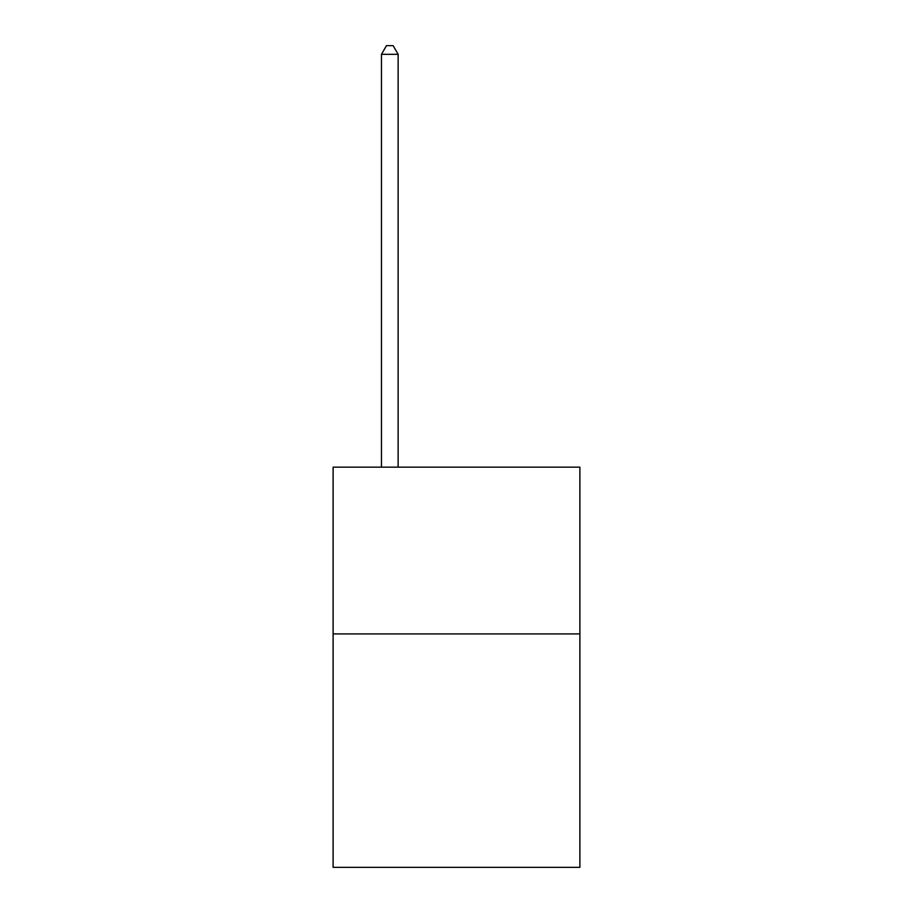 <?xml version="1.0" encoding="UTF-8"?>
<svg xmlns="http://www.w3.org/2000/svg" width="913" height="913" viewBox="0 0 913 913"><rect width="100%" height="100%" fill="white"/><g stroke="black" fill="none" stroke-linecap="round" stroke-linejoin="round"><path stroke-width="1.37" d="M579.892 633.907L579.892 867.35L333.108 867.35L333.108 467.171L579.892 467.171L579.892 633.907L333.108 633.907M398.136 467.171L398.136 54.324L381.463 54.324L381.463 467.171M381.463 54.324L386.473 45.65L393.138 45.65L398.136 54.324"/></g></svg>
